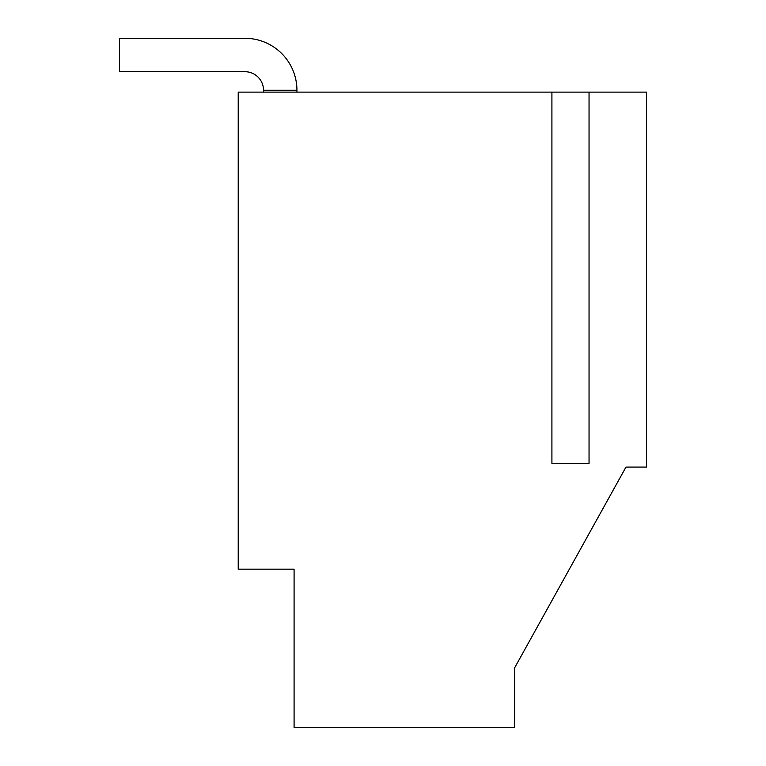 <?xml version="1.0" encoding="UTF-8"?>
<svg xmlns="http://www.w3.org/2000/svg" width="766" height="766" viewBox="0 0 766 766"><rect width="100%" height="100%" fill="white"/><g stroke="black" fill="none" stroke-linecap="round" stroke-linejoin="round"><path stroke-width="1.15" d="M296.93 92.131L296.93 90.273A51.973 51.973 0 0 0 244.957 38.3L119.419 38.3L119.419 71.707L244.957 71.707A18.566 18.566 0 0 1 263.523 90.273L263.523 92.131M296.93 90.273L263.523 90.273A18.566 18.566 0 0 0 244.957 71.707A18.566 18.566 0 0 1 263.523 90.273M646.581 467.088L625.966 467.088L514.637 667.837L514.637 727.7L294.087 727.7L294.087 569.176L238.216 569.176L238.216 92.131L646.581 92.131L646.581 467.088M621.034 475.973L625.966 467.088M589.044 92.131L589.044 463.373L551.913 463.373L551.913 92.131"/></g></svg>
